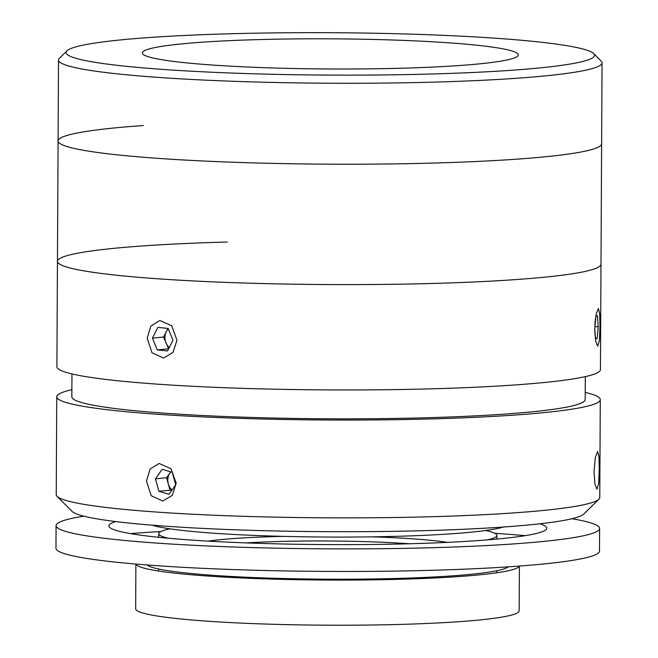 <?xml version="1.0" encoding="UTF-8"?>
<svg xmlns="http://www.w3.org/2000/svg" width="658" height="658" viewBox="0 0 658 658"><rect width="100%" height="100%" fill="white"/><g stroke="black" fill="none" stroke-linecap="round" stroke-linejoin="round"><path stroke-width="0.99" d="M447.465 542.365A135.885 10.898 0.3 0 0 372.502 536.838M283.072 536.369A135.885 10.898 0.3 0 0 208.06 541.115M231.238 33.739A264.22 21.196 0.3 0 0 66.968 50.822A264.22 21.196 0.3 0 0 429.403 74.066A264.22 21.196 0.3 0 0 593.689 53.578A264.22 21.196 0.3 0 0 231.238 33.739M593.689 53.578L601.173 61.095A271.77 21.804 -179.7 0 1 602.045 62.855A271.77 21.804 -179.7 0 1 432.191 82.168A271.77 21.804 -179.7 0 1 58.513 60.01A271.77 21.804 -179.7 0 1 59.401 58.258L66.968 50.822M143.354 125.538A271.77 21.804 0.3 0 0 58.085 140.944A271.77 21.804 0.3 0 0 431.771 163.11A271.77 21.804 0.3 0 0 601.626 143.789L602.045 62.855M400.804 68.251A187.974 15.076 0.3 0 0 518.29 54.885A187.974 15.076 0.3 0 0 259.828 39.562A187.974 15.076 0.3 0 0 142.342 52.92A187.974 15.076 0.3 0 0 400.804 68.251M409.424 543.763A128.335 10.298 0.3 0 0 246.084 542.908M594.034 471.835L595.301 457.524L597.604 451.487L598.945 456.512L599.265 468.858L598.706 483.169L596.987 489.231L594.955 484.206L594.034 471.835M146.463 481.195L150.049 469.047L159.113 463.462L170.99 468.751L176.212 483.219L172.273 495.392L162.773 501.034L151.225 495.704L146.463 481.195M71.878 389.701A271.77 21.804 0.3 0 0 56.744 396.782L56.234 494.61A271.77 21.804 0.3 0 0 57.106 496.371A271.77 21.804 0.3 0 0 429.913 516.769A271.77 21.804 0.3 0 0 598.879 499.2A271.77 21.804 0.3 0 0 599.767 497.456L600.285 399.628A271.77 21.804 0.3 0 0 585.225 392.39M56.744 396.782A271.77 21.804 0.3 0 0 430.431 418.949A271.77 21.804 0.3 0 0 600.285 399.628M598.879 499.2L583.753 514.079A256.678 20.587 -179.7 0 1 424.171 530.669A256.678 20.587 -179.7 0 1 72.076 511.398L57.106 496.371M71.969 373.933L71.845 396.864A256.678 20.587 0.3 0 0 424.764 417.797A256.678 20.587 0.3 0 0 585.184 399.554L585.307 376.623M147.211 338.228L150.797 326.08L159.861 320.495L171.738 325.776L176.961 340.244L173.021 352.425L163.521 358.059L151.973 352.729L147.211 338.228M227.314 242.021A271.77 21.804 0.3 0 0 57.452 261.341L56.901 366.687A271.77 21.804 0.3 0 0 430.587 388.853A271.77 21.804 0.3 0 0 600.441 369.533L601.626 143.789A271.77 21.804 0.3 0 1 375.315 164.097A271.77 21.804 0.3 0 1 58.085 140.944L58.513 60.01M57.452 261.341A271.77 21.804 0.3 0 0 431.138 283.499A271.77 21.804 0.3 0 0 600.993 264.187A271.77 21.804 0.3 0 1 374.69 284.495A271.77 21.804 0.3 0 1 57.452 261.341L58.085 140.944M594.783 328.86L596.049 314.557L598.352 308.52L599.693 313.537L600.014 325.891L599.454 340.194L597.735 346.256L595.704 341.231L594.783 328.86M519.318 566.069A191.749 15.381 -179.7 0 1 361.752 579.978A191.749 15.381 -179.7 0 1 149.892 569.507A191.749 15.381 -179.7 0 1 135.959 564.062M519.392 566.069L519.154 610.813A191.749 15.381 -179.7 0 1 363.997 625.1A191.749 15.381 -179.7 0 1 149.654 614.654A191.749 15.381 -179.7 0 1 135.663 608.806L135.893 564.054M168.267 538.228A169.106 13.563 -179.7 0 1 158.701 533.679A169.106 13.563 -179.7 0 1 170.093 528.851M485.563 530.496A169.106 13.563 -179.7 0 1 496.897 535.447A169.106 13.563 -179.7 0 1 487.282 539.905M571.966 518.726A271.77 21.804 -179.7 0 1 579.772 520.174A271.77 21.804 -179.7 0 1 599.611 528.464A271.77 21.804 -179.7 0 1 379.699 548.706A271.77 21.804 -179.7 0 1 75.9 533.901A271.77 21.804 -179.7 0 1 56.07 525.619A271.77 21.804 -179.7 0 1 83.813 516.176M599.611 528.464L599.487 551.034A271.77 21.804 -179.7 0 1 379.576 571.284A271.77 21.804 -179.7 0 1 75.785 556.479A271.77 21.804 -179.7 0 1 55.955 548.188L56.07 525.619M508.149 566.851A181.18 14.534 -179.7 0 1 354.547 579.172A181.18 14.534 -179.7 0 1 159.688 569.236A181.18 14.534 -179.7 0 1 147.129 564.967M130.391 533.597A271.77 21.804 -179.7 0 1 160.856 531.532M494.775 533.284A271.77 21.804 -179.7 0 1 525.216 535.661M539.938 523.793A218.925 17.56 -179.7 0 1 396.165 544.076A218.925 17.56 -179.7 0 1 124.888 532.569A218.925 17.56 -179.7 0 1 115.792 521.572M503.46 527.017A181.18 14.534 -179.7 0 1 340.137 537.084A181.18 14.534 -179.7 0 1 159.91 527.099A181.18 14.534 -179.7 0 1 152.228 525.174M170.85 471.876A11.309 8.891 -95.6 0 0 169.953 472.97A11.309 8.891 -95.6 0 0 168.316 483.959A11.309 8.891 -95.6 0 0 172.018 490.004M162.156 469.31L155.461 478.802L158.882 491.287L168.999 494.281L175.702 484.79L172.273 472.304L162.156 469.31M170.743 471.852L166.606 477.716L155.461 478.802M166.606 477.716L170.027 490.202L171.565 490.654M170.027 490.202L158.882 491.287M168.333 328.901A11.309 8.891 -95.6 0 0 166.285 331.673A11.309 8.891 -95.6 0 0 165.989 342.925A11.309 8.891 -95.6 0 0 169.295 347.514M168.152 328.449L157.862 327.396L152.417 338.122L157.254 349.9L167.543 350.953L172.996 340.227L168.152 328.449M167.938 328.424L163.562 337.036L152.417 338.122M163.562 337.036L168.621 348.839M168.407 348.814L157.254 349.9M595.35 338.286L597.209 338.319L598.212 326.689L597.415 315.725L595.737 316.35M595.383 318.9L594.914 324.295M594.816 326.631L598.212 326.689M594.791 330.686L595.4 338.985L597.209 338.319M158.701 533.679L158.685 537.306M158.512 568.997L158.504 571.029M496.897 535.447L496.88 539.075M496.716 570.766L496.708 572.797"/></g></svg>
